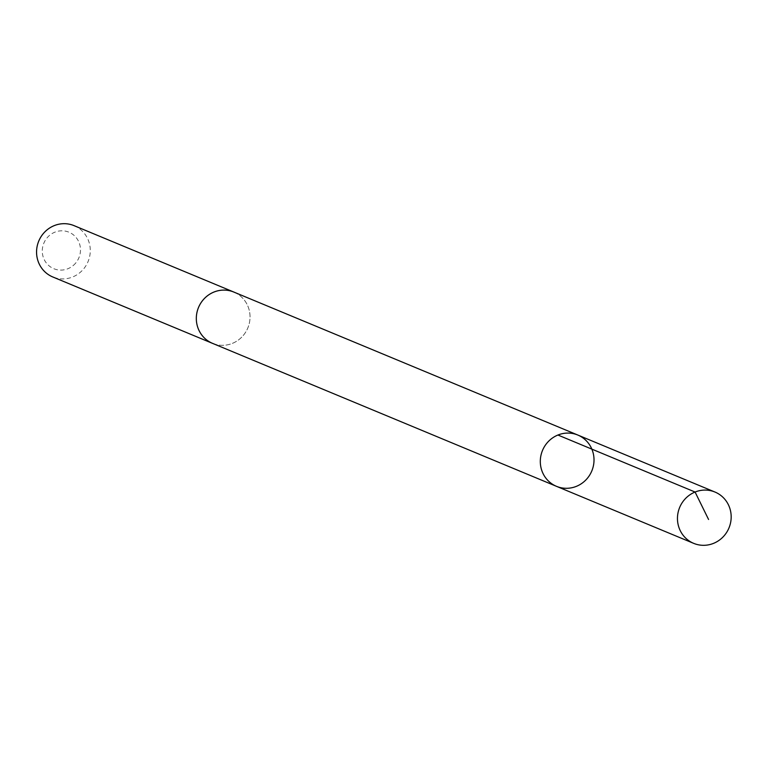 <?xml version="1.0" encoding="UTF-8"?>
<svg xmlns="http://www.w3.org/2000/svg" width="769" height="769" viewBox="0 0 769 769"><rect width="100%" height="100%" fill="white"/><g stroke="black" fill="none" stroke-linecap="round" stroke-linejoin="round"><path stroke-width="0.58" stroke-dasharray="3.85 2.88" d="M556.496 486.335A27.78 26.704 112.6 0 0 591.813 470.936A27.78 26.704 112.6 0 0 577.817 435.043M233.834 292.066A27.771 26.694 -67.4 0 1 243.215 335.505A27.771 26.694 -67.4 0 1 212.523 343.349M234.583 292.374A27.78 26.704 -67.4 0 1 243.225 335.505A27.78 26.704 -67.4 0 1 213.263 343.656M74.084 225.653A27.78 26.704 -67.4 0 1 83.475 269.102A27.78 26.704 -67.4 0 1 52.763 276.955M75.641 263.113A19.763 18.994 -67.4 0 1 43.237 257.134A19.763 18.994 -67.4 0 1 65.269 231.113A19.763 18.994 -67.4 0 1 75.641 263.113"/><path stroke-width="1.15" d="M213.263 343.656A27.78 26.704 -67.4 0 1 212.513 343.358A27.771 26.694 -67.4 0 1 203.141 299.91A27.771 26.694 -67.4 0 1 233.834 292.066L577.817 435.043A27.78 26.704 112.6 0 0 547.115 442.886A27.78 26.704 112.6 0 0 556.496 486.335A27.78 26.704 112.6 0 0 591.813 470.936A27.78 26.704 112.6 0 0 577.817 435.043A27.78 26.704 112.6 0 0 547.115 442.886A27.78 26.704 112.6 0 0 556.496 486.335L693.657 543.347A27.78 26.704 -67.4 0 1 684.266 499.898A27.78 26.704 -67.4 0 1 714.978 492.045A27.78 26.704 -67.4 0 1 724.36 535.503A27.78 26.704 -67.4 0 1 693.657 543.347M556.496 486.335L212.523 343.349A27.78 26.704 -67.4 0 1 198.517 307.456A27.78 26.704 -67.4 0 1 233.843 292.057A27.78 26.704 -67.4 0 1 234.583 292.374M212.513 343.358L52.763 276.955A27.78 26.704 -67.4 0 1 38.767 241.053A27.78 26.704 -67.4 0 1 74.084 225.653L233.843 292.057M557.919 435.023L695.08 492.035L708.566 519.469M577.817 435.043L714.978 492.045"/></g></svg>
